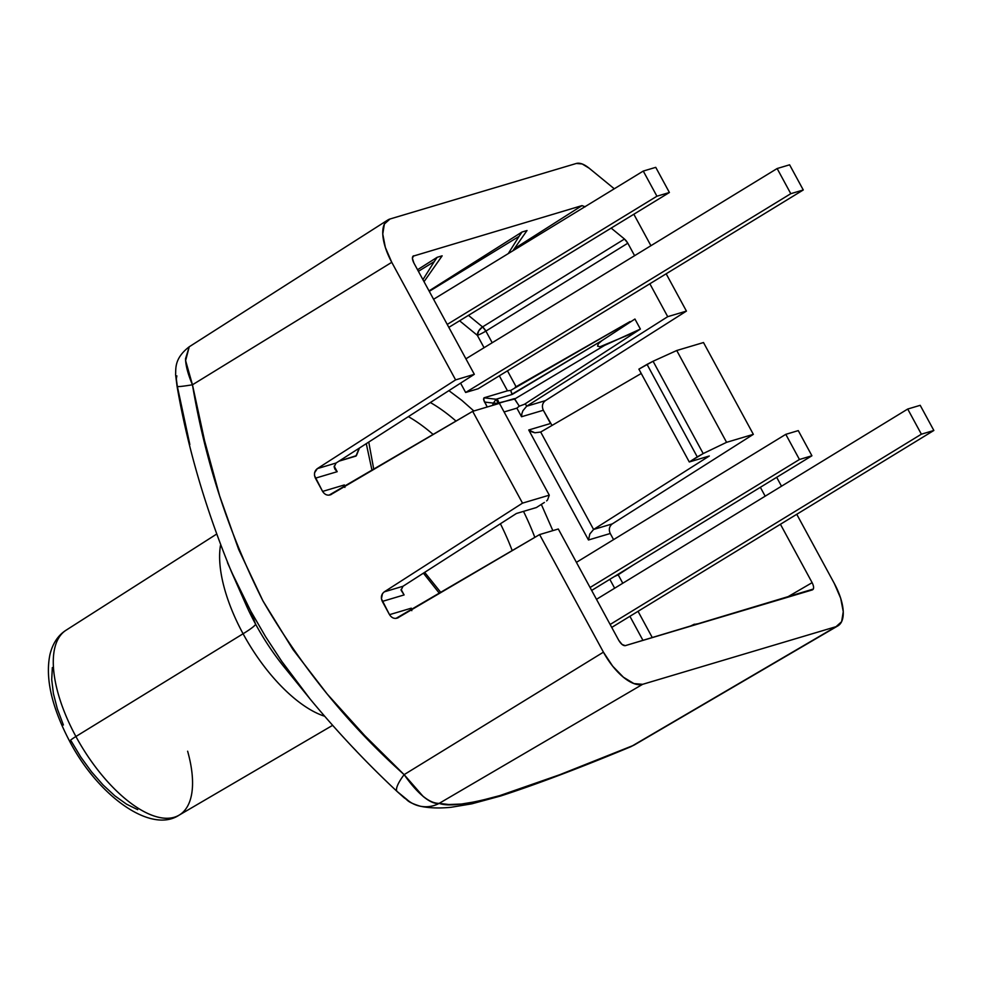<?xml version="1.0" encoding="UTF-8"?>
<svg xmlns="http://www.w3.org/2000/svg" width="983" height="983" viewBox="0 0 983 983"><rect width="100%" height="100%" fill="white"/><g stroke="black" fill="none" stroke-linecap="round" stroke-linejoin="round"><path stroke-width="1.47" d="M694.391 624.205L689.697 626.454M695.386 624.217L699.945 623.394M241.904 595.022A127.876 56.301 58.6 0 0 255.531 624.033A28.777 2.998 -28.5 0 1 243.084 633.765A112.234 49.408 -121.4 0 1 220.499 545.319A112.234 49.408 -121.4 0 0 243.084 633.765L75.912 736.5A14.389 1.499 151.5 0 0 69.682 741.366A14.389 1.499 -28.5 0 1 75.912 736.5L243.084 633.765A28.777 2.998 151.5 0 0 255.531 624.033A127.876 56.301 58.6 0 0 284.345 667.248L309.878 698.729L281.863 661.51L265.656 636.8L250.714 611.033L255.531 624.033L250.714 611.033L237.272 584.541L227.454 562.571M408.363 416.632A143.125 63.023 -121.4 0 1 433.22 434.535A143.125 63.023 58.6 0 0 408.363 416.632M187.63 751.221A108.376 47.725 -121.4 0 1 178.12 815.693A108.376 47.725 -121.4 0 1 75.912 736.5A108.376 47.725 58.6 0 0 179.09 815.165C150.436 834.26 97.698 795.112 69.695 741.391C51.681 706.998 45.095 678.061 49.949 654.567C52.689 643.447 58.046 635.337 66.021 630.238A108.376 47.725 58.6 0 0 75.912 736.5A108.376 47.725 -121.4 0 1 67.114 629.587M356.337 751.024L352.811 747.35M309.878 698.741C337.181 731.757 366.278 762.697 397.169 791.548A28.777 7.225 -46.5 0 1 397.157 791.536A28.777 7.225 -46.5 0 1 404.124 774.641C348.351 724.754 301.289 666.83 262.94 600.883C228.609 532.786 205.115 460.757 192.459 384.783A28.777 1.585 168.9 0 1 177.075 386.38A28.777 1.585 -11.1 0 0 177.075 386.38A28.777 1.585 -11.1 0 0 192.459 384.783L185.615 360.638L189.24 346.766L185.504 358.795C185.762 365.946 188.085 374.609 192.459 384.783L391.762 262.314L455.608 379.893L391.762 262.314A43.166 19.009 -121.4 0 1 387.818 219.995A43.166 19.009 -121.4 0 1 389.993 219L576.345 163.461C579.823 162.551 584.099 164.136 589.161 168.204L614.277 188.785L589.161 168.204L582.157 163.952L576.345 163.461L389.993 219L384.39 224.013L382.756 234.003L385.348 247.446L391.762 262.314L192.459 384.783L204.611 440.826L219.614 495.85L238.636 549.374L262.94 600.883L292.971 649.53L327.228 694.072L364.595 735.456L404.124 774.641L603.427 652.159L612.692 666.179L623.394 677.201L633.912 683.578L642.636 684.315A43.166 19.009 -121.4 0 1 603.427 652.159L539.593 534.58L558.307 529.001L618.737 640.302L558.307 529.001L539.593 534.58L603.427 652.159L404.124 774.641L423.083 796.365C429.583 801.723 434.941 804.057 439.168 803.369A28.777 28.446 101.6 0 1 406.839 799.437L397.574 791.843M430.345 402.526A143.641 63.244 -121.4 0 1 456.051 421.105M642.968 640.375L629.906 616.304L642.968 640.375M614.658 588.215L609.829 579.331L614.658 588.215M612.298 523.89L593.585 529.468L540.687 432.041L534.899 432.778L540.687 432.041L641.235 373.479L540.687 432.041L593.585 529.468L612.298 523.89L753.347 434.351L726.584 442.325L703.189 453.568L689.28 461.973L697.254 456.874L647.035 364.386L653.068 361.252L638.889 369.153L689.28 461.973L638.889 369.153L647.035 364.386L697.254 456.874L703.189 453.568L653.068 361.252L676.746 350.513L726.584 442.325L703.189 453.568L653.068 361.252L676.746 350.513L703.496 342.539L753.347 434.351L703.496 342.539L676.746 350.513L726.584 442.325L753.347 434.351L612.298 523.89C609.239 526.347 608.551 529.554 610.246 533.499L613.576 539.63L610.246 533.499L588.473 539.986L528.743 429.989L550.517 423.501L543.329 410.255L521.555 416.743L516.874 408.142L504.095 411.951L516.874 408.142L519.257 406.188L516.874 408.142L521.555 416.743L521.85 413.757L521.555 416.743L543.329 410.255L552.016 425.442M519.356 406.176L514.551 399.073L604.656 345.365L514.551 399.073L496.243 403.485L493.441 403.116L498.307 403.386L496.059 399.245L493.441 403.116L484.508 402.047L493.441 403.116L496.059 399.245A2.875 2.568 73.4 0 1 498.307 403.386L514.478 398.57L519.257 406.188L524.455 404.283L640.388 329.072L635.583 331.922L599.986 346.766L597.566 346.139L598.352 343.755L602.038 340.548L512.229 394.429L496.059 399.245L484.005 397.808L483.513 399.233L487.212 406.999L483.845 400.56L484.005 397.808L507.474 390.804L499.327 375.801L507.474 390.804L510.718 390.448L512.229 394.429L496.059 399.245L484.005 397.808L507.474 390.804L510.718 390.448L511.934 394.257L602.038 340.548L634.932 319.033L640.388 329.072L525.327 403.73L526.667 406.225L667.715 316.673L649.849 283.768L667.715 316.673L686.429 311.095L666.167 273.79L686.429 311.095L545.332 400.671M484.066 347.712L477.345 335.338L459.589 320.777L477.345 335.338A7.188 0.75 151.5 0 0 485.885 331.087L492.2 342.748L485.885 331.087A7.188 3.047 58.2 0 0 482.555 326.921L624.488 239.029L626.269 240.86L627.818 243.194L485.885 331.087A7.188 0.75 -28.5 0 1 477.345 335.338L478.782 330.792L482.555 326.921L624.488 239.029L611.168 228.105L624.488 239.029L627.818 243.194L634.6 255.691L627.818 243.194L485.885 331.087L482.555 326.921A7.188 4.006 -50.6 0 0 477.345 335.338L484.066 347.712M356.411 455.633L338.975 461.162L355.969 456.087L356.473 454.662M335.117 469.419L337.181 471.693L334.159 466.126L337.181 471.693L315.408 478.18L322.596 491.426L344.369 484.938L344.898 487.421L344.369 484.938L322.596 491.426L314.511 475.551L314.572 472.811L317.349 468.608L455.608 379.893L474.322 374.314L336.063 463.03L317.349 468.608L455.608 379.893L474.322 374.314L413.892 263.014L474.322 374.314L336.063 463.03L334.183 466.974L337.181 471.693L315.408 478.18C313.7 474.236 314.351 471.041 317.349 468.608L336.063 463.03L334.183 466.974L334.859 468.977M330.435 494.854L472.676 411.336L499.425 403.362L549.276 495.162L547.556 499.942L549.276 495.162L522.514 503.136L384.267 591.852C381.269 594.285 380.618 597.48 382.313 601.424L404.099 594.936L401.101 590.218L402.981 586.273L384.267 591.852L402.981 586.273L516.407 513.495L536.435 507.523L516.407 513.495L402.981 586.273L401.101 590.218L404.099 594.936L401.076 589.37L404.099 594.936L382.313 601.424L389.514 614.67L411.287 608.182L411.816 610.664L411.287 608.182L389.514 614.67L381.429 598.794L382.485 593.621L384.267 591.852L522.514 503.136L549.276 495.162L499.425 403.362L472.676 411.336L522.514 503.136L472.676 411.336L329.035 495.174M465.647 392.475L460.572 383.137L465.647 392.475L790.787 193.688L465.647 392.475L478.131 388.764L465.647 392.475M372.029 470.513L366.278 443.64M448.887 390.632L461.838 400.364L473.867 410.98M541.326 504.402L552.851 530.623M439.487 593.437L423.403 573.163M617.324 575.313L633.077 565.114L618.184 574.772L622.792 583.238L618.184 574.772L614.142 576.689M527.023 230.526L512.843 250.812L527.023 230.526L522.034 232.013L429.03 290.907L522.034 232.013L527.023 230.526M429.276 291.349L519.049 236.387L522.034 232.013L519.049 236.387L429.276 291.349M508.248 253.614L519.049 236.387L508.248 253.614M442.153 255.826L424.017 281.679L442.153 255.826L437.177 257.3L417.542 269.735L437.177 257.3L442.153 255.826M418.389 271.32L434.253 261.613L437.177 257.3L434.253 261.613L418.389 271.32M422.923 279.663L434.253 261.613L422.923 279.663M507.461 370.824L516.087 386.724L507.461 370.824M638.041 611.328L652.294 637.598L638.041 611.328M812.13 582.661L786.437 597.615L812.13 582.661L780.428 524.271L812.13 582.661C813.985 586.507 814.084 588.915 812.425 589.874L625.262 645.659L813.359 589.038M765.179 496.182L760.35 487.298L765.179 496.182M514.33 248.699L581.985 205.619L412.921 256.231L581.985 205.619L585.192 206.799L581.985 205.619L514.33 248.699M642.636 684.315L836.029 626.675L841.632 621.674L843.267 611.684L840.674 598.229L834.26 583.374L796.758 514.293L834.26 583.374A43.166 19.009 -121.4 0 1 837.921 625.852A43.166 19.009 -121.4 0 1 836.029 626.675L632.56 745.741L836.029 626.675L642.636 684.315L439.168 803.369L642.636 684.315M781.497 486.204L776.681 477.32L781.497 486.204M625.262 645.659L622.067 644.467L618.737 640.302C620.986 644.025 623.173 645.819 625.262 645.659M413.892 263.014L412.393 258.296L413.597 255.801C411.926 256.76 412.024 259.168 413.892 263.014M650.918 245.701L633.838 214.245L650.918 245.701M512.229 550.664A143.125 63.023 58.6 0 0 500.408 523.755A143.125 63.023 -121.4 0 1 512.229 550.664M523.497 511.381A143.641 63.244 -121.4 0 1 534.826 537.382M189.842 444.525L177.284 386.122L176.313 378.799L176.866 375.875M231.349 571.578L245.664 603.967A127.876 56.301 58.6 0 0 255.531 624.033A127.876 56.301 58.6 0 0 294.728 679.253M137.694 809.66L126.524 804.168L114.802 795.8L102.969 784.852L91.493 771.778L80.803 757.057L71.317 741.256A14.389 1.499 -28.5 0 1 69.682 741.366M63.404 724.999L57.346 708.89L53.401 693.568L51.718 679.609L52.345 667.555M324.501 716.189A112.234 49.408 -121.4 0 1 243.084 633.765A112.234 49.408 -121.4 0 0 324.501 716.189M397.353 618.098L539.593 534.58L395.952 618.418M420.159 806.195A28.777 28.446 -78.4 0 0 439.168 803.369L448.801 804.512L461.322 804.057L477.885 801.329L499.794 795.603L559.634 774.764L632.56 745.741C579.294 767.92 535.035 784.545 499.794 795.603C468.633 804.303 448.42 806.896 439.168 803.369C429.387 803.48 417.701 793.895 404.124 774.641A28.777 7.225 133.5 0 0 397.157 791.536M610.246 533.499L588.473 539.986L589.837 533.966L593.585 529.468L709.308 456.001L689.28 461.973L709.308 456.001L593.585 529.468L589.837 533.966L588.473 539.986L528.743 429.989L550.517 423.501M468.449 315.359L482.555 326.921L468.449 315.359M536.435 507.523L544.41 502.436L536.435 507.523M667.715 316.673L686.429 311.095L545.393 400.646L526.667 406.225L667.715 316.673M546.622 500.9L547.556 499.942M387.818 219.995L189.301 346.741M189.24 346.766C174.126 358.414 175.982 368.662 175.601 374.769L177.075 386.368A28.777 1.585 168.9 0 1 177.284 386.122M231.644 572.167L250.714 611.033M627.633 747.756A28.777 19.893 -112.3 0 0 630.091 747.031A28.777 19.893 -112.3 0 0 632.56 745.741A28.777 19.893 67.7 0 1 630.091 747.031A28.777 19.893 67.7 0 1 627.633 747.756M634.6 744.795L837.921 625.852M493.441 403.116L492.471 405.438L493.441 403.116M515.203 387.228L630.054 321.564L510.828 390.349M359.151 448.211L355.969 456.087L359.151 448.211M634.932 319.033L640.388 329.072L604.656 345.365L599.986 346.766L597.566 346.139L598.352 343.755L602.038 340.548L634.932 319.033M531.631 431.77L528.743 429.989L534.899 432.778L531.631 431.77M522.919 410.722L521.85 413.757L522.919 410.722L526.667 406.225L522.919 410.722M524.455 404.283L525.327 403.73L526.667 406.225L545.393 400.646C542.321 403.104 541.645 406.311 543.329 410.255M331.369 494.424C327.88 495.96 324.955 494.965 322.596 491.426M398.287 617.668C394.797 619.204 391.873 618.209 389.514 614.67M789.607 164.812L777.135 168.535L465.905 358.82L777.135 168.535L790.787 193.688L803.271 189.965L478.131 388.764L803.271 189.965L789.607 164.812L777.135 168.535L790.787 193.688L803.271 189.965L789.607 164.812M920.199 405.315L907.714 409.039L596.484 599.323L907.714 409.039L921.378 434.191L610.148 624.475L921.378 434.191L933.85 430.468L611.733 627.412L933.85 430.468L920.199 405.315L907.714 409.039L921.378 434.191L933.85 430.468L920.199 405.315M590.07 587.502L799.449 459.491L811.921 455.768L591.655 590.439L811.921 455.768L798.27 430.615L785.786 434.339L576.407 562.35L785.786 434.339L799.449 459.491L590.07 587.502M799.449 459.491L785.786 434.339L798.27 430.615L811.921 455.768L799.449 459.491M447.228 324.427L656.927 196.219L669.398 192.496L448.826 327.364L669.398 192.496L655.747 167.343L643.263 171.067L433.577 299.274L643.263 171.067L656.927 196.219L447.228 324.427M656.927 196.219L643.263 171.067L655.747 167.343L669.398 192.496L656.927 196.219M689.648 626.466L694.403 624.18M440.925 592.589L424.681 572.352M216.358 534.26L66.021 630.238M332.561 725.38L179.09 815.165M177.075 386.368C187.47 447.032 205.558 508.752 231.337 571.553M397.169 791.548L404.418 797.999C408.117 800.064 406.237 801.784 420.085 806.171C428.785 808.075 439.106 808.456 451.05 807.289L471.754 803.836L500.654 795.997C536.743 784.25 579.921 767.907 630.201 746.982L634.526 744.844M373.798 469.469L368.76 442.055M359.495 447.99L356.387 455.682"/></g></svg>
